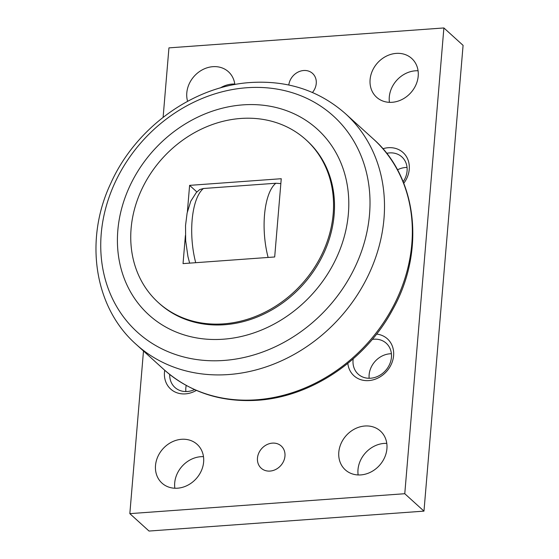<?xml version="1.0" encoding="UTF-8"?>
<svg xmlns="http://www.w3.org/2000/svg" width="559" height="559" viewBox="0 0 559 559"><rect width="100%" height="100%" fill="white"/><g stroke="black" fill="none" stroke-linecap="round" stroke-linejoin="round"><path stroke-width="0.84" d="M369.527 214.376A145.899 124.615 -47.8 0 0 246.826 87.735A145.899 124.615 -47.8 0 0 101.221 233.809A145.899 124.615 -47.8 0 0 223.921 360.45A145.899 124.615 -47.8 0 0 369.527 214.376M348.383 213.685A125.37 107.083 -47.8 0 0 242.948 104.868A125.37 107.083 -47.8 0 0 117.83 230.385A125.37 107.083 -47.8 0 0 223.265 339.208A125.37 107.083 -47.8 0 0 348.383 213.685M305.976 139.771L306.933 140.644A109.885 93.856 132.2 0 1 324.409 251.871A109.885 93.856 132.2 0 1 224.48 324.737A109.885 93.856 132.2 0 1 159.28 303.432L158.316 302.559A109.885 93.856 -47.8 0 0 223.523 323.871A109.885 93.856 -47.8 0 0 323.444 251.005A109.885 93.856 -47.8 0 0 305.976 139.771A109.885 93.856 -47.8 0 0 240.768 118.466A109.885 93.856 -47.8 0 0 140.847 191.332A109.885 93.856 -47.8 0 0 158.316 302.559M234.78 84.046A26.161 22.346 -47.8 0 0 232.111 84.088A26.161 22.346 -47.8 0 0 220.239 87.966M187.6 101.298A26.161 22.346 132.2 0 1 212.909 66.675A26.161 22.346 132.2 0 1 228.435 71.748A26.161 22.346 132.2 0 1 234.843 84.542M418.069 70.762A26.161 22.346 -47.8 0 0 415.4 70.804A26.161 22.346 -47.8 0 0 389.427 102.339M396.205 53.391A26.161 22.346 132.2 0 1 411.731 58.464A26.161 22.346 132.2 0 1 415.889 84.947A26.161 22.346 132.2 0 1 392.097 102.297A26.161 22.346 132.2 0 1 376.57 97.224A26.161 22.346 132.2 0 1 372.413 70.741A26.161 22.346 132.2 0 1 396.205 53.391M203.49 456.661A26.161 22.346 -47.8 0 0 200.821 456.703A26.161 22.346 -47.8 0 0 174.848 488.238M181.619 439.29A26.161 22.346 132.2 0 1 197.145 444.363A26.161 22.346 132.2 0 1 201.31 470.846A26.161 22.346 132.2 0 1 177.517 488.196A26.161 22.346 132.2 0 1 161.991 483.123A26.161 22.346 132.2 0 1 157.834 456.633A26.161 22.346 132.2 0 1 181.619 439.29M386.779 443.378A26.161 22.346 -47.8 0 0 384.11 443.42A26.161 22.346 -47.8 0 0 358.137 474.954M364.915 426.007A26.161 22.346 132.2 0 1 380.441 431.08A26.161 22.346 132.2 0 1 384.599 457.562A26.161 22.346 132.2 0 1 360.807 474.912A26.161 22.346 132.2 0 1 345.287 469.839A26.161 22.346 132.2 0 1 341.123 443.357A26.161 22.346 132.2 0 1 364.915 426.007M288.807 85.01A14.953 12.773 132.2 0 1 303.677 70.511A14.953 12.773 132.2 0 1 312.551 73.411A14.953 12.773 132.2 0 1 312.46 92.494M272.387 443.126A14.953 12.773 132.2 0 1 281.261 446.026A14.953 12.773 132.2 0 1 283.637 461.161A14.953 12.773 132.2 0 1 270.039 471.076A14.953 12.773 132.2 0 1 261.172 468.176A14.953 12.773 132.2 0 1 258.796 453.042A14.953 12.773 132.2 0 1 272.387 443.126M407.05 167.441A20.872 17.825 -47.8 0 0 397.491 169.831M386.667 153.327A20.872 17.825 132.2 0 1 401.907 156.953A20.872 17.825 132.2 0 1 407.078 171.026A20.872 17.825 132.2 0 1 403.158 181.773M382.887 148.743A24.917 21.284 132.2 0 1 409.244 169.342A24.917 21.284 132.2 0 1 403.766 183.282M186.217 385.43A20.872 17.825 -47.8 0 0 185.84 387.974A20.872 17.825 -47.8 0 0 185.868 391.559M196.377 390.392A24.917 21.284 132.2 0 1 164.479 372.245A24.917 21.284 132.2 0 1 164.73 370.268M194.56 389.595A20.872 17.825 132.2 0 1 174.925 387.457A20.872 17.825 132.2 0 1 169.698 374.453M391.405 353.749A20.872 17.825 -47.8 0 0 369.136 374.698A20.872 17.825 -47.8 0 0 369.157 378.275M372.287 339.397A20.872 17.825 132.2 0 1 386.269 343.261A20.872 17.825 132.2 0 1 391.433 357.334A20.872 17.825 132.2 0 1 378.576 375.962A20.872 17.825 132.2 0 1 358.221 374.181A20.872 17.825 132.2 0 1 353.05 360.115A20.872 17.825 132.2 0 1 353.197 358.864M376.598 334.086A24.917 21.284 132.2 0 1 393.599 355.65A24.917 21.284 132.2 0 1 370.938 380.33A24.917 21.284 132.2 0 1 347.824 363.385M143.488 351.01L129.835 513.637L404.772 493.716L443.888 27.95L168.944 47.871L163.116 117.299M443.888 27.95L463.083 45.363L423.974 511.129L149.029 531.05L129.835 513.637M404.772 493.716L423.974 511.129M189.634 263.135L187.943 256.539L185.665 240.719L185.532 225.55L187.111 213.056L190.752 201.233L196.321 192.527L199.745 189.55L203.455 188.495L275.853 183.247L280.849 183.59M196.873 191.954L189.606 185.364L281.254 178.719L274.686 256.972L183.038 263.61L185.392 235.549M187.391 211.735L189.606 185.364M345.413 113.645L373.251 138.898A155.737 133.021 132.2 0 1 411.822 243.878A155.737 133.021 132.2 0 1 256.399 399.804A155.737 133.021 132.2 0 1 163.99 369.604L136.151 344.358A155.737 133.021 132.2 0 0 228.561 374.551A155.737 133.021 132.2 0 0 383.984 218.625A155.737 133.021 132.2 0 0 345.413 113.645C319.189 90.614 287.633 80.237 250.753 82.508C193.19 86.023 135.585 127.738 110.808 183.254C84.053 239.615 94.073 307.296 136.151 344.358M203.455 188.495A52.329 20.278 85.9 0 0 192.107 220.309A52.329 20.278 85.9 0 0 195.72 262.688M275.853 183.247A52.329 20.278 85.9 0 0 264.505 215.061A52.329 20.278 85.9 0 0 268.124 257.447M373.251 138.898C417.713 177.797 425.567 251.725 392.341 310.196C365.265 360.555 310.993 396.939 257.524 400.272C220.945 402.508 189.767 392.285 163.99 369.604"/></g></svg>
